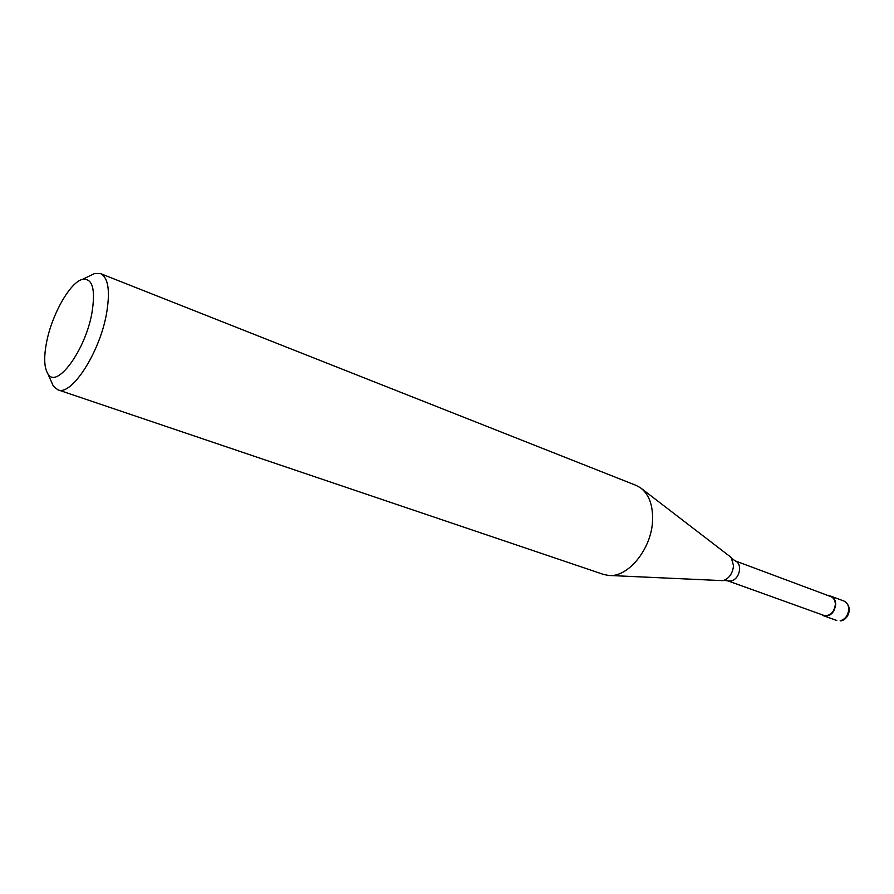 <?xml version="1.0" encoding="UTF-8"?>
<svg xmlns="http://www.w3.org/2000/svg" width="894" height="894" viewBox="0 0 894 894"><rect width="100%" height="100%" fill="white"/><g stroke="black" fill="none" stroke-linecap="round" stroke-linejoin="round"><path stroke-width="1.34" d="M828.693 595.795L830.951 596.186C834.024 597.538 835.611 600.299 835.7 604.478C834.359 612.826 830.37 616.614 823.754 615.821L821.776 614.659M830.805 596.577C833.756 597.874 835.275 600.522 835.365 604.534C834.068 612.558 830.247 616.189 823.888 615.418L727.951 580.899L731.147 581.1C736.075 579.48 738.913 575.501 739.64 569.176C739.651 564.952 738.198 562.192 735.293 560.907L830.805 596.577M641.657 488.683L729.783 556.37L731.337 557.89L733.527 565.768C732.611 573.646 729.102 578.608 722.989 580.653L609.831 575.49M89.389 276.022L94.742 273.441L100.497 273.586L636.059 485.375L640.54 487.833C649.089 494.427 653.089 505.401 652.553 520.744C651.558 549.061 627.789 578.005 608.434 575.423L603.428 574.395L57.886 389.818L53.394 386.208L50.98 380.777M100.497 273.586C108.364 277.665 110.364 291.086 106.475 313.861C99.58 353.018 71.263 396.4 57.886 389.818M46.678 341.832C52.053 314.129 70.201 282.102 82.505 279.341C92.596 278.056 95.725 289.343 91.892 313.179C85.187 350.906 56.411 389.549 47.874 373.804C44.108 367.613 43.705 356.952 46.678 341.832M840.159 620.794L840.762 620.838C847.646 620.313 854.161 607.194 843.947 601.047C847.031 602.388 848.618 605.137 848.719 609.283C848.127 615.485 845.266 619.318 840.159 620.794M830.951 596.186L843.947 601.047M823.754 615.821L836.806 620.514M735.293 560.907L731.806 558.56M82.505 279.341L94.742 273.441M47.874 373.804L53.394 386.208M724.162 580.396L727.951 580.899"/></g></svg>
